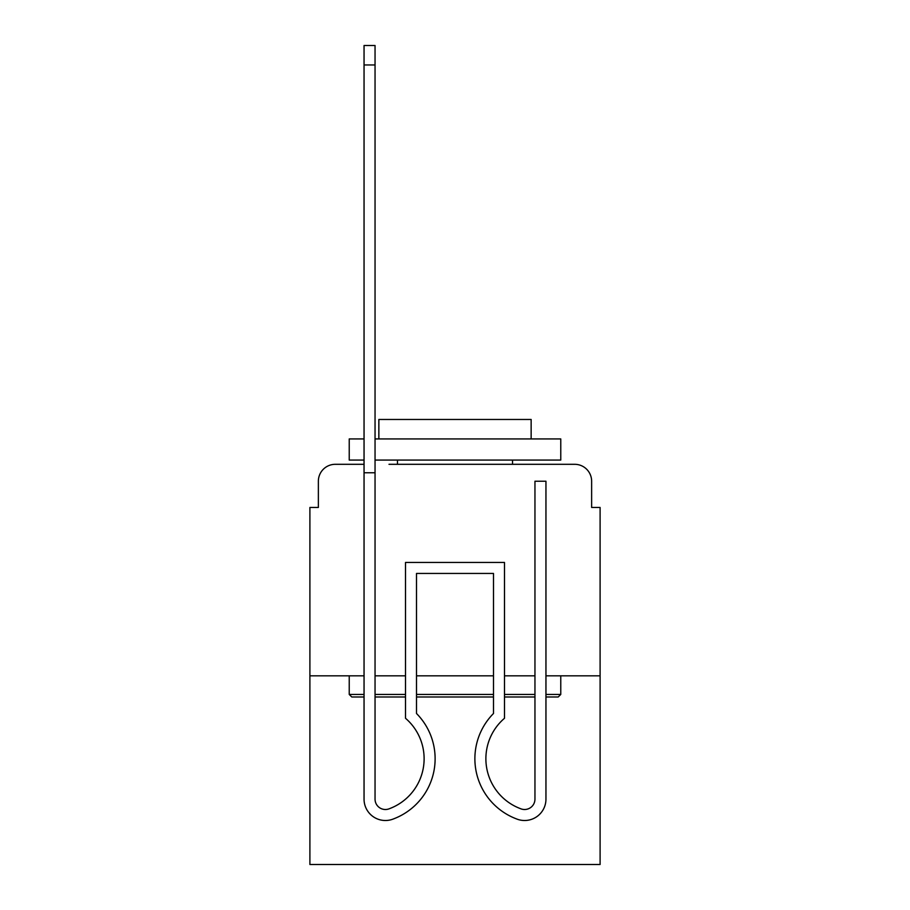 <?xml version="1.0" encoding="UTF-8"?>
<svg xmlns="http://www.w3.org/2000/svg" width="910" height="910" viewBox="0 0 910 910"><rect width="100%" height="100%" fill="white"/><g stroke="black" fill="none" stroke-linecap="round" stroke-linejoin="round"><path stroke-width="1.36" d="M318.363 481.231L318.363 507.462L318.363 481.231A16.926 16.926 0 0 1 335.278 464.305L364.046 464.305L335.278 464.305M349.235 675.823L349.235 694.444L351.783 696.98L364.046 696.98L364.046 799.139L364.046 675.823L309.9 675.823L309.9 864.5L600.099 864.5L600.099 507.462L591.636 507.462L591.636 481.231A16.926 16.926 0 0 0 574.722 464.305L389.002 464.305M309.9 675.823L309.9 507.462L318.363 507.462M600.099 675.823L545.954 675.823L545.954 799.139A21.362 21.362 0 0 1 516.766 819.023L515.64 818.579L516.766 819.023M534.955 675.823L504.493 675.823M493.493 675.823L416.507 675.823M405.507 675.823L375.045 675.823M520.998 464.305L574.722 464.305M591.636 507.462L591.636 481.231M545.954 694.444L560.765 694.444L558.217 696.98L545.954 696.98L545.954 799.139L545.954 696.98M534.955 696.98L504.493 696.98M493.493 696.98L416.507 696.98M405.507 696.98L375.045 696.98M349.235 694.444L364.046 694.444M375.045 694.444L405.507 694.444M416.507 694.444L493.493 694.444M504.493 694.444L534.955 694.444M364.046 460.073L349.235 460.073L349.235 438.927L364.046 438.927M375.045 438.927L560.765 438.927L560.765 460.073L375.045 460.073M531.144 438.927L531.144 419.464L378.856 419.464L378.856 438.927M560.765 675.823L560.765 694.444M397.465 460.073L397.465 464.305M512.535 460.073L512.535 464.305M389.207 808.785A10.363 10.363 0 0 1 375.045 799.139A10.363 10.363 0 0 0 389.207 808.785A10.363 10.363 0 0 1 375.045 799.139A10.363 10.363 0 0 0 389.207 808.785A10.363 10.363 0 0 1 375.045 799.139A10.363 10.363 0 0 0 389.207 808.785A10.363 10.363 0 0 1 375.045 799.139A10.363 10.363 0 0 0 389.207 808.785A10.363 10.363 0 0 1 375.045 799.139A10.363 10.363 0 0 0 389.207 808.785A10.363 10.363 0 0 1 375.045 799.139A10.363 10.363 0 0 0 389.207 808.785A10.363 10.363 0 0 1 375.045 799.139A10.363 10.363 0 0 0 389.207 808.785A10.363 10.363 0 0 1 375.045 799.139A10.363 10.363 0 0 0 389.207 808.785A10.363 10.363 0 0 1 375.045 799.139A10.363 10.363 0 0 0 389.207 808.785A10.363 10.363 0 0 1 375.045 799.139A10.363 10.363 0 0 0 389.207 808.785A10.363 10.363 0 0 1 375.045 799.139A10.363 10.363 0 0 0 389.207 808.785A10.363 10.363 0 0 1 375.045 799.139A10.363 10.363 0 0 0 389.207 808.785A10.363 10.363 0 0 1 375.045 799.139A10.363 10.363 0 0 0 389.207 808.785A10.363 10.363 0 0 1 375.045 799.139A10.363 10.363 0 0 0 389.207 808.785A10.363 10.363 0 0 1 375.045 799.139A10.363 10.363 0 0 0 389.207 808.785A10.363 10.363 0 0 1 375.045 799.139A10.363 10.363 0 0 0 389.207 808.785L390.333 808.342A53.303 53.303 0 0 0 424.117 758.735A53.303 53.303 0 0 1 390.333 808.342A53.303 53.303 0 0 0 405.507 718.274L405.507 562.448L504.493 562.448L504.493 718.274A53.303 53.303 0 0 0 519.667 808.342L520.793 808.785A10.363 10.363 0 0 0 534.955 799.139A10.363 10.363 0 0 1 520.793 808.785A10.363 10.363 0 0 0 534.955 799.139L534.955 481.231L545.954 481.231L545.954 675.823M393.234 819.023L394.36 818.579L393.234 819.023A21.362 21.362 0 0 1 364.046 799.139L364.046 472.768L375.045 472.768L375.045 64.963L364.046 64.963L364.046 45.5L375.045 45.5L375.045 64.963M504.493 718.274A53.303 53.303 0 0 0 519.667 808.342A53.303 53.303 0 0 1 504.493 718.274A53.303 53.303 0 0 0 519.667 808.342A53.303 53.303 0 0 1 504.493 718.274A53.303 53.303 0 0 0 519.667 808.342A53.303 53.303 0 0 1 504.493 718.274A53.303 53.303 0 0 0 519.667 808.342A53.303 53.303 0 0 1 504.493 718.274A53.303 53.303 0 0 0 519.667 808.342A53.303 53.303 0 0 1 504.493 718.274A53.303 53.303 0 0 0 519.667 808.342A53.303 53.303 0 0 1 504.493 718.274A53.303 53.303 0 0 0 519.667 808.342A53.303 53.303 0 0 1 504.493 718.274A53.303 53.303 0 0 0 519.667 808.342M390.333 808.342A53.303 53.303 0 0 0 424.117 758.735A53.303 53.303 0 0 1 390.333 808.342A53.303 53.303 0 0 0 424.117 758.735A53.303 53.303 0 0 1 390.333 808.342A53.303 53.303 0 0 0 424.117 758.735A53.303 53.303 0 0 1 390.333 808.342A53.303 53.303 0 0 0 424.117 758.735A53.303 53.303 0 0 1 390.333 808.342A53.303 53.303 0 0 0 424.117 758.735A53.303 53.303 0 0 1 390.333 808.342A53.303 53.303 0 0 0 424.117 758.735A53.303 53.303 0 0 1 390.333 808.342A53.303 53.303 0 0 0 424.117 758.735A53.303 53.303 0 0 1 390.333 808.342M364.046 651.287L364.046 799.139L364.046 651.287M515.64 818.579A64.303 64.303 0 0 1 493.493 713.497L493.493 573.448L493.493 651.287L493.493 573.448L493.493 651.287L493.493 573.448L493.493 651.287L493.493 573.448L493.493 651.287L493.493 573.448L493.493 651.287L493.493 573.448L493.493 651.287L493.493 573.448L416.507 573.448L416.507 713.497A64.303 64.303 0 0 1 394.36 818.579M545.954 651.287L545.954 481.231L545.954 651.287M520.793 808.785A10.363 10.363 0 0 0 534.955 799.139A10.363 10.363 0 0 1 520.793 808.785A10.363 10.363 0 0 0 534.955 799.139A10.363 10.363 0 0 1 520.793 808.785A10.363 10.363 0 0 0 534.955 799.139A10.363 10.363 0 0 1 520.793 808.785A10.363 10.363 0 0 0 534.955 799.139A10.363 10.363 0 0 1 520.793 808.785A10.363 10.363 0 0 0 534.955 799.139A10.363 10.363 0 0 1 520.793 808.785A10.363 10.363 0 0 0 534.955 799.139A10.363 10.363 0 0 1 520.793 808.785A10.363 10.363 0 0 0 534.955 799.139A10.363 10.363 0 0 1 520.793 808.785M493.493 713.497L493.493 573.448L416.507 573.448L416.507 713.497M493.493 573.448L416.507 573.448L493.493 573.448M364.046 472.768L364.046 64.963M545.954 481.231L545.954 799.139M375.045 472.768L375.045 799.139"/></g></svg>
